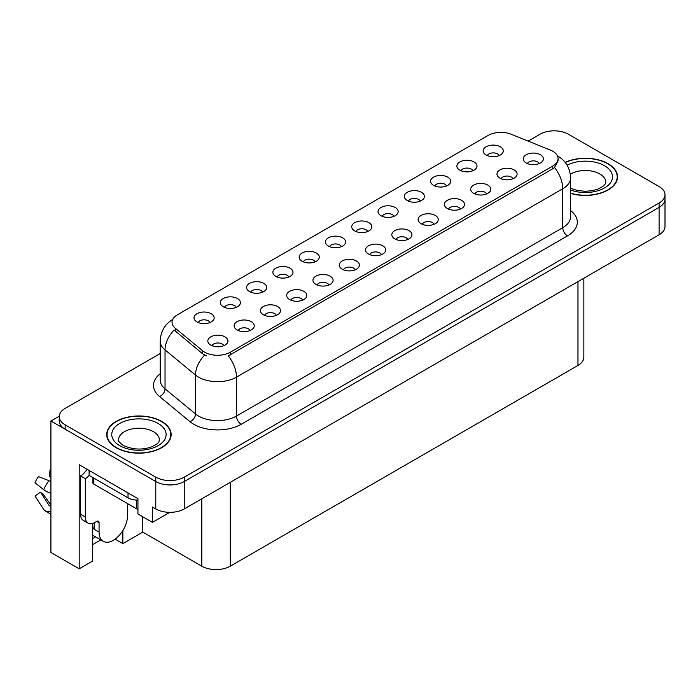 <?xml version="1.0" encoding="UTF-8"?>
<svg xmlns="http://www.w3.org/2000/svg" width="700" height="700" viewBox="0 0 700 700"><rect width="100%" height="100%" fill="white"/><g stroke="black" fill="none" stroke-linecap="round" stroke-linejoin="round"><path stroke-width="1.05" d="M367.684 231.49A6.038 3.482 0 0 0 366.065 229.793A6.038 3.482 0 0 0 360.115 228.909A6.038 3.482 0 0 0 355.906 231.49M368.918 222.67A10.062 5.81 0 0 0 356.02 222.023A10.062 5.81 0 0 0 352.686 229.241A10.062 5.81 0 0 0 354.681 230.886A10.062 5.81 0 0 0 370.912 229.241A10.062 5.81 0 0 0 368.918 222.67M341.399 246.662A6.038 3.482 0 0 0 339.78 244.965A6.038 3.482 0 0 0 333.83 244.081A6.038 3.482 0 0 0 329.621 246.662M342.624 237.843A10.062 5.81 0 0 0 329.726 237.195A10.062 5.81 0 0 0 326.392 244.422A10.062 5.81 0 0 0 328.396 246.059A10.062 5.81 0 0 0 344.627 244.422A10.062 5.81 0 0 0 342.624 237.843M315.114 261.844A6.038 3.482 0 0 0 313.495 260.146A6.038 3.482 0 0 0 307.545 259.262A6.038 3.482 0 0 0 303.336 261.844M316.339 253.024A10.062 5.81 0 0 0 303.441 252.376A10.062 5.81 0 0 0 300.108 259.595A10.062 5.81 0 0 0 302.111 261.24A10.062 5.81 0 0 0 318.342 259.595A10.062 5.81 0 0 0 316.339 253.024M486.64 193.935A6.038 3.482 0 0 0 485.021 192.237A6.038 3.482 0 0 0 479.071 191.354A6.038 3.482 0 0 0 474.854 193.935M487.865 185.115A10.062 5.81 0 0 0 474.968 184.468A10.062 5.81 0 0 0 471.634 191.686A10.062 5.81 0 0 0 473.629 193.331A10.062 5.81 0 0 0 489.86 191.686A10.062 5.81 0 0 0 487.865 185.115M407.785 239.461A6.038 3.482 0 0 0 406.158 237.764A6.038 3.482 0 0 0 400.207 236.88A6.038 3.482 0 0 0 395.999 239.461M409.01 230.641A10.062 5.81 0 0 0 396.113 229.994A10.062 5.81 0 0 0 392.779 237.213A10.062 5.81 0 0 0 394.774 238.858A10.062 5.81 0 0 0 411.005 237.213A10.062 5.81 0 0 0 409.01 230.641M499.117 155.61A6.038 3.482 0 0 0 497.499 153.912A6.038 3.482 0 0 0 491.549 153.029A6.038 3.482 0 0 0 487.331 155.61M500.343 146.79A10.062 5.81 0 0 0 487.445 146.143A10.062 5.81 0 0 0 484.111 153.361A10.062 5.81 0 0 0 486.106 155.006A10.062 5.81 0 0 0 502.338 153.361A10.062 5.81 0 0 0 500.343 146.79M434.07 224.289A6.038 3.482 0 0 0 432.442 222.582A6.038 3.482 0 0 0 426.493 221.699A6.038 3.482 0 0 0 422.284 224.289M435.295 215.46A10.062 5.81 0 0 0 422.398 214.812A10.062 5.81 0 0 0 419.064 222.04A10.062 5.81 0 0 0 421.059 223.685A10.062 5.81 0 0 0 437.29 222.04A10.062 5.81 0 0 0 435.295 215.46M512.925 178.754A6.038 3.482 0 0 0 511.306 177.056A6.038 3.482 0 0 0 505.356 176.173A6.038 3.482 0 0 0 501.139 178.754M514.15 169.934A10.062 5.81 0 0 0 501.252 169.286A10.062 5.81 0 0 0 497.919 176.514A10.062 5.81 0 0 0 499.914 178.15A10.062 5.81 0 0 0 516.145 176.514A10.062 5.81 0 0 0 514.15 169.934M236.259 307.37A6.038 3.482 0 0 0 234.64 305.672A6.038 3.482 0 0 0 228.69 304.789A6.038 3.482 0 0 0 224.473 307.37M237.484 298.55A10.062 5.81 0 0 0 224.586 297.902A10.062 5.81 0 0 0 221.252 305.121A10.062 5.81 0 0 0 223.248 306.766A10.062 5.81 0 0 0 239.479 305.121A10.062 5.81 0 0 0 237.484 298.55M302.636 300.169A6.038 3.482 0 0 0 301.017 298.471A6.038 3.482 0 0 0 295.067 297.588A6.038 3.482 0 0 0 290.859 300.169M303.861 291.349A10.062 5.81 0 0 0 290.964 290.692A10.062 5.81 0 0 0 287.63 297.92A10.062 5.81 0 0 0 289.625 299.565A10.062 5.81 0 0 0 305.856 297.92A10.062 5.81 0 0 0 303.861 291.349M446.547 185.964A6.038 3.482 0 0 0 444.929 184.266A6.038 3.482 0 0 0 438.979 183.383A6.038 3.482 0 0 0 434.761 185.964M447.773 177.144A10.062 5.81 0 0 0 434.875 176.496A10.062 5.81 0 0 0 431.541 183.715A10.062 5.81 0 0 0 433.536 185.36A10.062 5.81 0 0 0 449.767 183.715A10.062 5.81 0 0 0 447.773 177.144M250.066 330.514A6.038 3.482 0 0 0 248.447 328.816A6.038 3.482 0 0 0 242.498 327.933A6.038 3.482 0 0 0 238.28 330.514M251.291 321.694A10.062 5.81 0 0 0 238.394 321.046A10.062 5.81 0 0 0 235.06 328.274A10.062 5.81 0 0 0 237.055 329.919A10.062 5.81 0 0 0 253.286 328.274A10.062 5.81 0 0 0 251.291 321.694M460.355 209.107A6.038 3.482 0 0 0 458.736 207.41A6.038 3.482 0 0 0 452.786 206.526A6.038 3.482 0 0 0 448.569 209.107M461.58 200.287A10.062 5.81 0 0 0 448.683 199.64A10.062 5.81 0 0 0 445.349 206.859A10.062 5.81 0 0 0 447.344 208.504A10.062 5.81 0 0 0 463.575 206.859A10.062 5.81 0 0 0 461.58 200.287M328.921 284.988A6.038 3.482 0 0 0 327.303 283.29A6.038 3.482 0 0 0 321.352 282.406A6.038 3.482 0 0 0 317.144 284.988M330.146 276.168A10.062 5.81 0 0 0 317.249 275.52A10.062 5.81 0 0 0 313.915 282.739A10.062 5.81 0 0 0 315.919 284.384A10.062 5.81 0 0 0 332.15 282.739A10.062 5.81 0 0 0 330.146 276.168M472.832 170.782A6.038 3.482 0 0 0 471.214 169.085A6.038 3.482 0 0 0 465.264 168.201A6.038 3.482 0 0 0 461.046 170.782M474.058 161.963A10.062 5.81 0 0 0 461.16 161.315A10.062 5.81 0 0 0 457.826 168.543A10.062 5.81 0 0 0 459.821 170.179A10.062 5.81 0 0 0 476.052 168.543A10.062 5.81 0 0 0 474.058 161.963M381.491 254.634A6.038 3.482 0 0 0 379.873 252.936A6.038 3.482 0 0 0 373.922 252.053A6.038 3.482 0 0 0 369.714 254.634M382.725 245.814A10.062 5.81 0 0 0 369.819 245.166A10.062 5.81 0 0 0 366.485 252.394A10.062 5.81 0 0 0 368.489 254.03A10.062 5.81 0 0 0 384.72 252.394A10.062 5.81 0 0 0 382.725 245.814M393.977 216.317A6.038 3.482 0 0 0 392.35 214.611A6.038 3.482 0 0 0 386.4 213.727A6.038 3.482 0 0 0 382.191 216.317M395.203 207.489A10.062 5.81 0 0 0 382.305 206.841A10.062 5.81 0 0 0 378.971 214.069A10.062 5.81 0 0 0 380.966 215.714A10.062 5.81 0 0 0 397.197 214.069A10.062 5.81 0 0 0 395.203 207.489M355.206 269.815A6.038 3.482 0 0 0 353.588 268.118A6.038 3.482 0 0 0 347.637 267.234A6.038 3.482 0 0 0 343.429 269.815M356.431 260.995A10.062 5.81 0 0 0 343.534 260.348A10.062 5.81 0 0 0 340.2 267.566A10.062 5.81 0 0 0 342.204 269.211A10.062 5.81 0 0 0 358.435 267.566A10.062 5.81 0 0 0 356.431 260.995M276.351 315.341A6.038 3.482 0 0 0 274.733 313.644A6.038 3.482 0 0 0 268.783 312.76A6.038 3.482 0 0 0 264.565 315.341M277.576 306.521A10.062 5.81 0 0 0 264.679 305.874A10.062 5.81 0 0 0 261.345 313.092A10.062 5.81 0 0 0 263.34 314.738A10.062 5.81 0 0 0 279.571 313.092A10.062 5.81 0 0 0 277.576 306.521M420.262 201.136A6.038 3.482 0 0 0 418.635 199.439A6.038 3.482 0 0 0 412.685 198.555A6.038 3.482 0 0 0 408.476 201.136M421.488 192.316A10.062 5.81 0 0 0 408.59 191.669A10.062 5.81 0 0 0 405.256 198.888A10.062 5.81 0 0 0 407.251 200.532A10.062 5.81 0 0 0 423.483 198.888A10.062 5.81 0 0 0 421.488 192.316M223.781 345.695A6.038 3.482 0 0 0 222.154 343.998A6.038 3.482 0 0 0 216.204 343.114A6.038 3.482 0 0 0 211.995 345.695M225.006 336.875A10.062 5.81 0 0 0 212.109 336.227A10.062 5.81 0 0 0 208.775 343.446A10.062 5.81 0 0 0 210.77 345.091A10.062 5.81 0 0 0 227.001 343.446A10.062 5.81 0 0 0 225.006 336.875M288.829 277.016A6.038 3.482 0 0 0 287.21 275.319A6.038 3.482 0 0 0 281.26 274.435A6.038 3.482 0 0 0 277.051 277.016M290.054 268.196A10.062 5.81 0 0 0 277.156 267.549A10.062 5.81 0 0 0 273.822 274.767A10.062 5.81 0 0 0 275.817 276.412A10.062 5.81 0 0 0 292.049 274.767A10.062 5.81 0 0 0 290.054 268.196M262.544 292.197A6.038 3.482 0 0 0 260.925 290.491A6.038 3.482 0 0 0 254.975 289.608A6.038 3.482 0 0 0 250.757 292.197M263.769 283.369A10.062 5.81 0 0 0 250.871 282.721A10.062 5.81 0 0 0 247.537 289.949A10.062 5.81 0 0 0 249.532 291.594A10.062 5.81 0 0 0 265.764 289.949A10.062 5.81 0 0 0 263.769 283.369M539.21 163.581A6.038 3.482 0 0 0 537.591 161.884A6.038 3.482 0 0 0 531.641 161A6.038 3.482 0 0 0 527.433 163.581M540.435 154.761A10.062 5.81 0 0 0 527.538 154.114A10.062 5.81 0 0 0 524.204 161.332A10.062 5.81 0 0 0 526.199 162.977A10.062 5.81 0 0 0 542.439 161.332A10.062 5.81 0 0 0 540.435 154.761M209.974 322.543A6.038 3.482 0 0 0 208.346 320.845A6.038 3.482 0 0 0 202.405 319.961A6.038 3.482 0 0 0 198.188 322.543M211.199 313.723A10.062 5.81 0 0 0 198.301 313.075A10.062 5.81 0 0 0 194.968 320.303A10.062 5.81 0 0 0 196.963 321.947A10.062 5.81 0 0 0 213.194 320.303A10.062 5.81 0 0 0 211.199 313.723M552.773 151.252A18.121 10.456 0 0 0 550.358 150.08L511.289 134.286A18.121 10.456 0 0 0 488.084 135.459L177.336 314.86A18.121 10.456 0 0 0 172.034 322.262A18.121 10.456 0 0 0 175.306 328.256L202.668 350.814A18.121 10.456 0 0 0 230.318 352.214L552.773 166.049A18.121 10.456 0 0 0 558.084 158.646A18.121 10.456 0 0 0 552.773 151.252M59.272 416.176L50.916 420.998L155.776 481.539A20.134 11.62 0 0 0 184.249 481.539L659.102 207.384A20.134 11.62 0 0 0 665 199.168A20.134 11.62 0 0 1 659.102 207.384L184.249 481.539A20.134 11.62 0 0 1 155.776 481.539L65.152 429.214A20.134 11.62 0 0 1 59.255 420.998L59.255 416.614A20.134 11.62 0 0 0 65.152 424.839L155.776 477.155A20.134 11.62 0 0 0 184.249 477.155L659.102 203A20.134 11.62 0 0 0 665 194.784A20.134 11.62 0 0 0 659.102 186.567L568.479 134.242A20.134 11.62 0 0 0 540.006 134.242L528.133 141.102M555.004 130.847L553.481 130.847M92.479 523.504L92.479 561.146L79.196 568.82L79.196 464.721L137.935 498.636L137.935 513.975L152.46 522.358L152.46 507.019L155.776 508.935A20.134 11.62 0 0 0 184.249 508.935L659.102 234.78A20.134 11.62 0 0 0 665 226.564L665 194.784M169.811 512.339L152.46 522.358M79.196 568.82L50.916 552.492L50.916 420.998M583.861 278.215L583.861 357.227A20.134 11.62 180 0 1 577.972 365.444L230.274 566.186A20.134 11.62 180 0 1 201.801 566.186L142.774 532.114L142.774 516.766M142.774 532.114L122.85 543.62L122.85 530.556M115.097 539.14L122.85 543.62M92.479 544.714L100.817 539.901M92.479 538.65A21.473 12.399 120 0 0 95.462 536.804M570.596 193.375A32.209 18.594 0 0 0 617.531 176.838A32.209 18.594 0 0 0 608.099 163.695A32.209 18.594 0 0 0 565.145 162.347M161.709 421.409A32.209 18.594 0 0 0 126.612 417.384A32.209 18.594 0 0 0 106.724 434.56A32.209 18.594 0 0 0 116.156 447.711A32.209 18.594 0 0 0 151.261 451.736A32.209 18.594 0 0 0 171.141 434.56A32.209 18.594 0 0 0 161.709 421.409M107.065 436.266A32.209 18.594 0 0 0 106.951 436.748M558.084 158.646L558.084 160.869L554.531 167.501L552.773 168.779L228.279 355.863A23.485 13.562 60 0 1 236.486 377.142A26.836 15.496 180 0 1 198.529 377.142A26.836 15.496 180 0 1 195.519 375.069L165.034 349.939A26.836 15.496 180 0 1 160.186 341.049L160.186 379.951A26.836 15.496 0 0 0 165.034 388.841L195.519 413.971A26.836 15.496 0 0 0 198.529 416.045A26.836 15.496 0 0 0 236.486 416.045L562.739 227.684A26.836 15.496 0 0 0 570.596 216.729L570.596 177.826A26.836 15.496 180 0 1 562.739 188.781A23.485 13.562 -120 0 0 554.531 167.501M206.736 355.863L202.668 353.806L174.09 330.006A23.485 15.706 129.5 0 0 165.034 349.939L165.034 388.841A6.711 4.489 -50.5 0 1 159.539 396.541A33.547 19.373 180 0 1 160.186 373.809M160.186 353.535L65.152 408.398A20.134 11.62 0 0 0 59.255 416.614M170.923 436.748A32.209 18.594 0 0 0 170.809 436.266M617.304 179.034A32.209 18.594 0 0 0 617.199 178.544M99.076 522.769L96.705 521.395A3.351 1.934 -60 0 1 98.385 521.229A3.351 1.934 -60 0 1 99.076 522.769L99.076 532.079A20.134 11.62 120 0 0 103.25 541.301A20.134 11.62 120 0 0 113.312 540.304A20.134 11.62 120 0 0 127.549 515.646L127.549 506.336A3.351 1.934 -60 0 1 128.24 503.991M94.334 528.798L93.861 529.069L94.334 529.34L94.334 522.751M93.861 529.069A20.134 11.62 -60 0 1 94.334 524.589M50.916 505.496A7.385 5.871 -37.9 0 0 50.706 505.558L49.866 505.838A0.674 0.534 142.1 0 1 49.227 505.671L40.512 492.179A9.205 5.311 120 0 0 42.613 493.395L50.916 504.919M50.916 477.234A9.205 5.311 120 0 0 49.472 476.656L50.916 476.735M40.512 492.179L35 496.002L43.715 509.486A7.385 5.871 -37.9 0 0 43.951 509.819A7.385 5.871 -37.9 0 0 50.706 511.359L50.916 511.289M50.916 481.644A7.385 1.374 37.7 0 0 48.965 480.655L38.526 476.613A15.435 8.907 120 0 0 35 482.729L43.715 489.746A7.385 1.374 -157.7 0 0 50.706 493.273L50.916 493.351M50.916 470.024L50.024 469.98L49.472 476.656M96.705 521.395L94.806 522.497A13.422 7.752 -60 0 1 88.095 523.163L83.353 520.424A13.422 7.752 -60 0 1 80.57 514.273L80.57 475.93A13.422 7.752 120 0 0 87.045 469.254M89.224 475.44A13.422 7.752 -60 0 1 85.321 478.669L80.57 475.93M88.095 523.163A13.422 7.752 -60 0 1 85.321 517.02L85.321 478.669M128.021 492.905L128.021 497.84A13.422 7.744 0 0 0 137.935 500.106M89.11 470.444L89.11 475.379L128.021 497.84M565.294 162.531A31.876 18.401 180 0 1 607.863 163.826A31.876 18.401 180 0 1 617.199 176.838A31.876 18.401 180 0 1 570.596 193.156M161.472 421.549A31.876 18.401 180 0 1 170.809 434.56A31.876 18.401 180 0 1 151.13 451.561A31.876 18.401 180 0 1 116.393 447.571A31.876 18.401 180 0 1 107.065 434.56A31.876 18.401 180 0 1 126.735 417.559A31.876 18.401 180 0 1 161.472 421.549M137.935 509.276A3.351 1.934 180 0 1 136.561 508.795L93.861 484.146A3.351 1.934 180 0 1 92.873 482.773L92.873 477.549M659.102 234.78L659.102 203M184.249 508.935L184.249 477.155M155.776 508.935L155.776 477.155M230.274 566.186L230.274 482.361M577.972 365.444L577.972 281.619M201.801 566.186L201.801 498.802M175.306 328.256L175.306 331.249M202.668 350.814L202.668 353.806M230.318 352.214L230.318 354.944M552.773 166.049L552.773 168.779M241.229 424.261A6.711 3.876 60 0 1 236.486 416.045L236.486 377.142L562.739 188.781L562.739 227.684A6.711 3.876 60 0 0 567.481 235.9L241.229 424.261A33.547 19.373 180 0 1 193.786 424.261A33.547 19.373 180 0 1 190.024 421.671L159.539 396.541M204.671 355.049A23.485 15.706 129.5 0 0 195.519 375.069L195.519 413.971A6.711 4.489 -50.5 0 1 190.024 421.671M570.596 210.577A33.547 19.373 180 0 1 567.481 235.9M65.152 424.839L65.152 429.214M99.076 532.079L94.334 529.34M48.965 480.655A22.951 13.256 120 0 0 43.715 489.746M50.916 492.756A21.035 12.145 120 0 0 50.706 493.273M85.321 517.02L80.57 514.273M570.596 188.213L576.957 190.4L585.051 191.301L591.885 190.75L597.363 189.341L602.665 186.646L605.308 183.899L605.789 182.315A20.466 11.812 0 0 0 599.795 173.968A20.466 11.812 0 0 0 570.343 174.265M567.114 165.191A27.177 15.689 180 0 1 604.538 165.742A27.177 15.689 180 0 1 606.471 186.69A27.177 15.689 180 0 1 570.596 190.024M159.399 440.037A20.466 11.812 0 0 0 153.405 431.681A20.466 11.812 0 0 0 131.101 429.126A20.466 11.812 0 0 0 118.466 440.037C117.407 440.204 118.947 441.963 123.069 445.322C132.388 449.61 141.689 450.188 150.972 447.064C160.711 442.785 158.681 441.044 159.399 440.037M158.148 423.465A27.177 15.689 180 0 1 158.148 445.655A27.177 15.689 180 0 1 119.718 445.655A27.177 15.689 180 0 1 119.718 423.465A27.177 15.689 180 0 1 158.148 423.465M136.561 508.795L136.561 500.089M93.861 484.146L93.861 478.117M570.596 177.826C570.141 168.175 565.906 160.939 557.874 156.117L557.428 155.864M172.909 319.34C164.876 324.161 160.641 331.398 160.186 341.049M103.25 541.301L92.479 535.08M50.916 514.421L43.951 509.819M617.199 176.838L617.199 179.515M170.809 434.56L170.809 437.238M107.065 434.56L107.065 437.238"/></g></svg>
